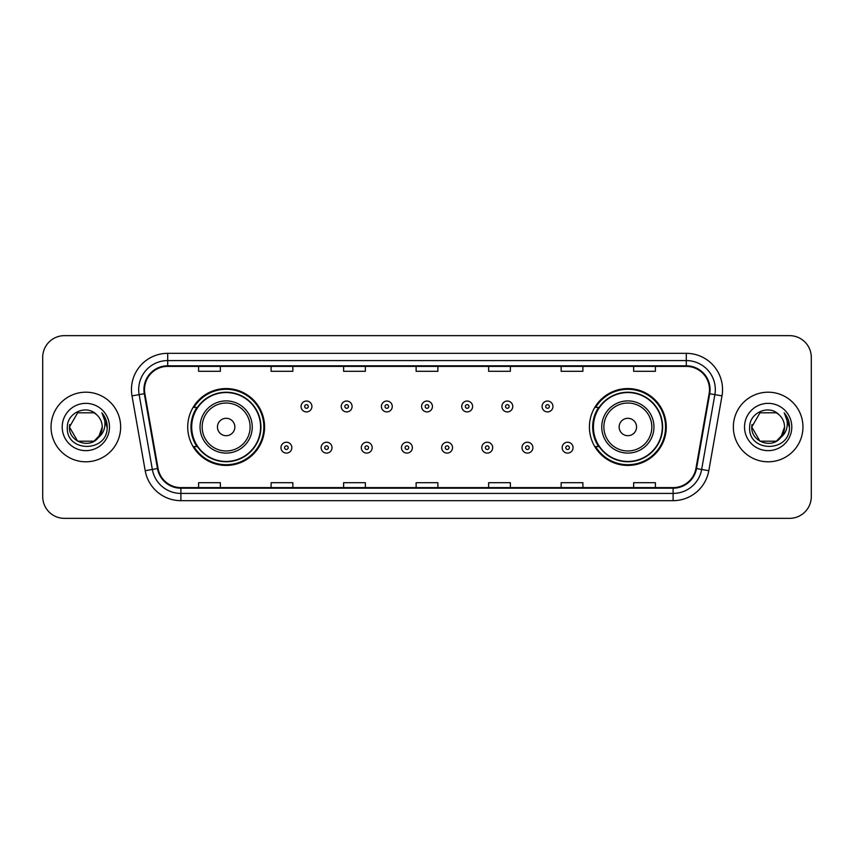 <?xml version="1.0" encoding="UTF-8"?>
<svg xmlns="http://www.w3.org/2000/svg" width="854" height="854" viewBox="0 0 854 854"><rect width="100%" height="100%" fill="white"/><g stroke="black" fill="none" stroke-linecap="round" stroke-linejoin="round"><path stroke-width="1.28" d="M589.42 427A38.43 38.43 0 0 0 627.85 465.43A38.43 38.43 0 0 0 666.28 427A38.43 38.43 0 0 0 627.85 388.57A38.43 38.43 0 0 0 589.42 427M187.72 427A38.43 38.43 0 0 0 226.15 465.43A38.43 38.43 0 0 0 264.58 427A38.43 38.43 0 0 0 226.15 388.57A38.43 38.43 0 0 0 187.72 427M196.932 446.578A35.163 35.163 0 0 1 196.932 407.422M598.633 446.578A35.163 35.163 0 0 1 598.633 407.422M42.7 357.388L42.7 496.612A21.756 21.756 0 0 0 64.456 518.357L789.544 518.357A21.756 21.756 0 0 0 811.3 496.612L811.3 357.388A21.756 21.756 0 0 0 789.544 335.643L64.456 335.643A21.756 21.756 0 0 0 42.7 357.388L42.7 496.612M51.037 427A34.8 34.8 0 0 0 85.848 461.8A34.8 34.8 0 0 0 120.649 427A34.8 34.8 0 0 0 85.848 392.199A34.8 34.8 0 0 0 51.037 427A34.8 34.8 0 0 0 85.848 461.8A34.8 34.8 0 0 0 120.649 427A34.8 34.8 0 0 0 85.848 392.199A34.8 34.8 0 0 0 51.037 427M733.351 427A34.8 34.8 0 0 0 768.152 461.8A34.8 34.8 0 0 0 802.963 427A34.8 34.8 0 0 0 768.152 392.199A34.8 34.8 0 0 0 733.351 427A34.8 34.8 0 0 0 768.152 461.8A34.8 34.8 0 0 0 802.963 427A34.8 34.8 0 0 0 768.152 392.199A34.8 34.8 0 0 0 733.351 427M144.507 389.584A23.207 23.207 0 0 1 167.704 366.387L686.296 366.387A23.207 23.207 0 0 1 709.14 393.619L695.946 468.44A23.207 23.207 0 0 1 673.101 487.613L180.899 487.613A23.207 23.207 0 0 1 158.054 468.44L144.86 393.619A23.207 23.207 0 0 1 144.507 389.584M143.92 389.584A23.784 23.784 0 0 0 144.283 393.715L157.478 468.547A23.784 23.784 0 0 0 180.899 488.2L673.101 488.2A23.784 23.784 0 0 0 696.522 468.547L709.717 393.715A23.784 23.784 0 0 0 686.296 365.8L167.704 365.8A23.784 23.784 0 0 0 143.92 389.584M132.007 395.882A36.252 36.252 0 0 1 167.704 353.332L686.296 353.332A36.252 36.252 0 0 1 721.993 395.882L708.799 470.714A36.252 36.252 0 0 1 673.101 500.668L180.899 500.668A36.252 36.252 0 0 1 145.201 470.714L132.007 395.882L139.138 394.623A29.004 29.004 0 0 1 167.704 360.58L686.296 360.58A29.004 29.004 0 0 1 714.862 394.623L701.657 469.454A29.004 29.004 0 0 1 673.101 493.42L180.899 493.42A29.004 29.004 0 0 1 152.343 469.454L139.138 394.623A29.004 29.004 0 0 1 138.7 389.584M789.544 335.643L64.456 335.643M64.456 518.357L789.544 518.357M811.3 496.612L811.3 357.388M696.522 468.547L701.657 469.454L714.862 394.623L721.993 395.882M416.122 366.387L416.122 371.298L437.878 371.298L437.878 366.387M343.618 366.387L343.618 371.298L365.363 371.298L365.363 366.387M271.102 366.387L271.102 371.298L292.858 371.298L292.858 366.387M198.598 366.387L198.598 371.298L220.353 371.298L220.353 366.387M488.637 366.387L488.637 371.298L510.382 371.298L510.382 366.387M561.142 366.387L561.142 371.298L582.898 371.298L582.898 366.387M633.647 366.387L633.647 371.298L655.402 371.298L655.402 366.387M437.878 487.613L437.878 482.702L416.122 482.702L416.122 487.613M365.363 487.613L365.363 482.702L343.618 482.702L343.618 487.613M292.858 487.613L292.858 482.702L271.102 482.702L271.102 487.613M220.353 487.613L220.353 482.702L198.598 482.702L198.598 487.613M510.382 487.613L510.382 482.702L488.637 482.702L488.637 487.613M582.898 487.613L582.898 482.702L561.142 482.702L561.142 487.613M655.402 487.613L655.402 482.702L633.647 482.702L633.647 487.613M94.036 441.198A16.397 16.397 0 0 0 102.234 427C102.138 422.057 100.26 417.926 96.577 414.617C86.5 404.07 67.156 412.77 67.338 427C65.491 452.3 106.515 452.962 107.188 428.228L107.22 427C107.156 421.62 105.373 416.901 101.85 412.834C104.53 417.222 105.469 421.951 104.679 427C103.932 431.249 101.882 434.707 98.52 437.387L102.234 427M100.398 434.526L94.036 441.198L77.65 441.198L69.452 427L77.65 441.198L94.036 441.198L98.071 437.921L94.036 441.198L77.65 441.198L69.452 427L77.65 441.198L94.036 441.198L98.317 437.632L94.036 441.198L77.65 441.198L69.452 427L77.65 441.198L94.036 441.198L100.398 434.526L98.488 437.429L100.398 434.526L94.036 441.198L77.65 441.198L69.452 427L77.65 441.198L94.036 441.198L100.398 434.526L98.071 437.921L94.036 441.198L77.65 441.198L69.452 427L77.65 412.802L94.036 412.802L96.577 414.617L94.036 412.802L77.65 412.802L69.452 427L77.65 412.802M69.633 424.577L69.452 427L77.65 412.802L94.036 412.802L96.577 414.617L94.036 412.802L77.65 412.802L69.452 427C68.619 441.529 89.168 449.193 98.071 437.921L98.52 437.387M62.203 427A23.645 23.645 0 0 0 85.848 450.645A23.645 23.645 0 0 0 109.483 427A23.645 23.645 0 0 0 85.848 403.355A23.645 23.645 0 0 0 62.203 427M102.01 413.016L107.209 427.619M234.85 427A8.7 8.7 0 0 0 226.15 418.3A8.7 8.7 0 0 0 217.45 427A8.7 8.7 0 0 0 226.15 435.7A8.7 8.7 0 0 0 234.85 427M252.25 427A26.1 26.1 0 0 0 226.15 400.9A26.1 26.1 0 0 0 200.049 427A26.1 26.1 0 0 0 226.15 453.1A26.1 26.1 0 0 0 252.25 427A26.1 26.1 0 0 1 226.15 453.1A26.1 26.1 0 0 1 200.049 427M260.587 427A34.438 34.438 0 0 0 226.15 392.562A34.438 34.438 0 0 0 191.702 427A34.438 34.438 0 0 0 226.15 461.438A34.438 34.438 0 0 0 260.587 427M263.854 427A37.704 37.704 0 0 1 193.922 446.578L197.423 446.578A34.768 34.768 0 0 0 260.918 427.085A34.768 34.768 0 0 0 197.423 407.422L193.922 407.422A37.704 37.704 0 0 1 263.854 427M636.55 427A8.7 8.7 0 0 0 627.85 418.3A8.7 8.7 0 0 0 619.15 427A8.7 8.7 0 0 0 627.85 435.7A8.7 8.7 0 0 0 636.55 427M653.95 427A26.1 26.1 0 0 0 627.85 400.9A26.1 26.1 0 0 0 601.75 427A26.1 26.1 0 0 0 627.85 453.1A26.1 26.1 0 0 0 653.95 427A26.1 26.1 0 0 1 627.85 453.1A26.1 26.1 0 0 1 601.75 427M662.298 427A34.438 34.438 0 0 0 627.85 392.562A34.438 34.438 0 0 0 593.413 427A34.438 34.438 0 0 0 627.85 461.438A34.438 34.438 0 0 0 662.298 427M665.554 427A37.704 37.704 0 0 1 595.622 446.578L599.124 446.578A34.768 34.768 0 0 0 662.619 427.085A34.768 34.768 0 0 0 599.124 407.422L595.622 407.422A37.704 37.704 0 0 1 665.554 427M776.35 441.198A16.397 16.397 0 0 0 784.548 427C784.452 422.057 782.574 417.926 778.891 414.617C768.813 404.07 749.47 412.77 749.652 427C747.805 452.3 788.829 452.962 789.502 428.228L789.534 427C789.47 421.62 787.687 416.901 784.164 412.834C786.844 417.222 787.783 421.951 786.993 427C786.246 431.249 784.196 434.707 780.834 437.387L784.548 427M759.964 441.198L776.35 441.198L780.631 437.632L776.35 441.198L759.964 441.198L751.766 427L759.964 441.198L776.35 441.198L782.712 434.526L780.834 437.387L782.712 434.526L776.382 441.176M780.631 437.632L776.35 441.198L759.964 441.198L751.766 427L759.964 441.198L776.35 441.198L780.631 437.632L776.649 441.016M780.834 437.387L780.385 437.921C771.482 449.193 750.922 441.529 751.766 427L759.964 441.198L776.35 441.198L782.712 434.526L776.35 441.198L759.964 441.198L751.766 427L759.964 412.802L776.35 412.802L778.891 414.617L776.35 412.802L759.964 412.802L751.766 427L759.964 412.802L776.35 412.802L778.891 414.617M744.517 427A23.645 23.645 0 0 0 768.152 450.645A23.645 23.645 0 0 0 791.797 427A23.645 23.645 0 0 0 768.152 403.355A23.645 23.645 0 0 0 744.517 427M751.766 427L751.947 424.577M784.324 413.016L789.523 427.619M311.923 406.483A5.434 5.434 0 0 1 306.49 411.916A5.434 5.434 0 0 1 301.056 406.483A5.434 5.434 0 0 1 306.49 401.038A5.434 5.434 0 0 1 311.923 406.483A5.434 5.434 0 0 0 306.49 401.038A5.434 5.434 0 0 0 301.056 406.483M352.094 406.483A5.434 5.434 0 0 1 346.66 411.916A5.434 5.434 0 0 1 341.226 406.483A5.434 5.434 0 0 1 346.66 401.038A5.434 5.434 0 0 1 352.094 406.483A5.434 5.434 0 0 0 346.66 401.038A5.434 5.434 0 0 0 341.226 406.483M392.264 406.483A5.434 5.434 0 0 1 386.83 411.916A5.434 5.434 0 0 1 381.396 406.483A5.434 5.434 0 0 1 386.83 401.038A5.434 5.434 0 0 1 392.264 406.483A5.434 5.434 0 0 0 386.83 401.038A5.434 5.434 0 0 0 381.396 406.483M432.434 406.483A5.434 5.434 0 0 1 427 411.916A5.434 5.434 0 0 1 421.566 406.483A5.434 5.434 0 0 1 427 401.038A5.434 5.434 0 0 1 432.434 406.483A5.434 5.434 0 0 0 427 401.038A5.434 5.434 0 0 0 421.566 406.483M472.604 406.483A5.434 5.434 0 0 1 467.17 411.916A5.434 5.434 0 0 1 461.736 406.483A5.434 5.434 0 0 1 467.17 401.038A5.434 5.434 0 0 1 472.604 406.483A5.434 5.434 0 0 0 467.17 401.038A5.434 5.434 0 0 0 461.736 406.483M512.774 406.483A5.434 5.434 0 0 1 507.34 411.916A5.434 5.434 0 0 1 501.906 406.483A5.434 5.434 0 0 1 507.34 401.038A5.434 5.434 0 0 1 512.774 406.483A5.434 5.434 0 0 0 507.34 401.038A5.434 5.434 0 0 0 501.906 406.483M552.944 406.483A5.434 5.434 0 0 1 547.51 411.916A5.434 5.434 0 0 1 542.077 406.483A5.434 5.434 0 0 1 547.51 401.038A5.434 5.434 0 0 1 552.944 406.483A5.434 5.434 0 0 0 547.51 401.038A5.434 5.434 0 0 0 542.077 406.483M280.966 447.667A5.434 5.434 0 0 1 286.4 442.223A5.434 5.434 0 0 1 291.844 447.667A5.434 5.434 0 0 1 286.4 453.1A5.434 5.434 0 0 1 280.966 447.667A5.434 5.434 0 0 0 286.4 453.1A5.434 5.434 0 0 0 291.844 447.667M321.136 447.667A5.434 5.434 0 0 1 326.57 442.223A5.434 5.434 0 0 1 332.014 447.667A5.434 5.434 0 0 1 326.57 453.1A5.434 5.434 0 0 1 321.136 447.667A5.434 5.434 0 0 0 326.57 453.1A5.434 5.434 0 0 0 332.014 447.667M361.306 447.667A5.434 5.434 0 0 1 366.74 442.223A5.434 5.434 0 0 1 372.184 447.667A5.434 5.434 0 0 1 366.74 453.1A5.434 5.434 0 0 1 361.306 447.667A5.434 5.434 0 0 0 366.74 453.1A5.434 5.434 0 0 0 372.184 447.667M401.476 447.667A5.434 5.434 0 0 1 406.91 442.223A5.434 5.434 0 0 1 412.354 447.667A5.434 5.434 0 0 1 406.91 453.1A5.434 5.434 0 0 1 401.476 447.667A5.434 5.434 0 0 0 406.91 453.1A5.434 5.434 0 0 0 412.354 447.667M441.646 447.667A5.434 5.434 0 0 1 447.09 442.223A5.434 5.434 0 0 1 452.524 447.667A5.434 5.434 0 0 1 447.09 453.1A5.434 5.434 0 0 1 441.646 447.667A5.434 5.434 0 0 0 447.09 453.1A5.434 5.434 0 0 0 452.524 447.667M481.816 447.667A5.434 5.434 0 0 1 487.26 442.223A5.434 5.434 0 0 1 492.694 447.667A5.434 5.434 0 0 1 487.26 453.1A5.434 5.434 0 0 1 481.816 447.667A5.434 5.434 0 0 0 487.26 453.1A5.434 5.434 0 0 0 492.694 447.667M521.986 447.667A5.434 5.434 0 0 1 527.43 442.223A5.434 5.434 0 0 1 532.864 447.667A5.434 5.434 0 0 1 527.43 453.1A5.434 5.434 0 0 1 521.986 447.667A5.434 5.434 0 0 0 527.43 453.1A5.434 5.434 0 0 0 532.864 447.667M562.156 447.667A5.434 5.434 0 0 1 567.6 442.223A5.434 5.434 0 0 1 573.034 447.667A5.434 5.434 0 0 1 567.6 453.1A5.434 5.434 0 0 1 562.156 447.667A5.434 5.434 0 0 0 567.6 453.1A5.434 5.434 0 0 0 573.034 447.667M686.296 353.332L686.296 365.8M139.138 394.623L144.283 393.715M180.899 500.668L180.899 488.2M673.101 488.2L673.101 500.668M145.201 470.714L157.478 468.547M709.717 393.715L714.862 394.623M167.704 353.332L167.704 365.8M701.657 469.454L708.799 470.714M250.126 427A23.976 23.976 0 0 0 226.15 403.024A23.976 23.976 0 0 0 202.174 427A23.976 23.976 0 0 0 226.15 450.976A23.976 23.976 0 0 0 250.126 427M651.826 427A23.976 23.976 0 0 0 627.85 403.024A23.976 23.976 0 0 0 603.874 427A23.976 23.976 0 0 0 627.85 450.976A23.976 23.976 0 0 0 651.826 427M304.675 406.483A1.815 1.815 0 0 0 306.49 408.297A1.815 1.815 0 0 0 308.305 406.483A1.815 1.815 0 0 0 306.49 404.668A1.815 1.815 0 0 0 304.675 406.483M344.845 406.483A1.815 1.815 0 0 0 346.66 408.297A1.815 1.815 0 0 0 348.475 406.483A1.815 1.815 0 0 0 346.66 404.668A1.815 1.815 0 0 0 344.845 406.483M385.015 406.483A1.815 1.815 0 0 0 386.83 408.297A1.815 1.815 0 0 0 388.645 406.483A1.815 1.815 0 0 0 386.83 404.668A1.815 1.815 0 0 0 385.015 406.483M425.185 406.483A1.815 1.815 0 0 0 427 408.297A1.815 1.815 0 0 0 428.815 406.483A1.815 1.815 0 0 0 427 404.668A1.815 1.815 0 0 0 425.185 406.483M465.355 406.483A1.815 1.815 0 0 0 467.17 408.297A1.815 1.815 0 0 0 468.985 406.483A1.815 1.815 0 0 0 467.17 404.668A1.815 1.815 0 0 0 465.355 406.483M505.525 406.483A1.815 1.815 0 0 0 507.34 408.297A1.815 1.815 0 0 0 509.155 406.483A1.815 1.815 0 0 0 507.34 404.668A1.815 1.815 0 0 0 505.525 406.483M545.695 406.483A1.815 1.815 0 0 0 547.51 408.297A1.815 1.815 0 0 0 549.325 406.483A1.815 1.815 0 0 0 547.51 404.668A1.815 1.815 0 0 0 545.695 406.483M288.214 447.667A1.815 1.815 0 0 0 286.4 445.852A1.815 1.815 0 0 0 284.596 447.667A1.815 1.815 0 0 0 286.4 449.482A1.815 1.815 0 0 0 288.214 447.667M328.384 447.667A1.815 1.815 0 0 0 326.57 445.852A1.815 1.815 0 0 0 324.766 447.667A1.815 1.815 0 0 0 326.57 449.482A1.815 1.815 0 0 0 328.384 447.667M368.554 447.667A1.815 1.815 0 0 0 366.74 445.852A1.815 1.815 0 0 0 364.936 447.667A1.815 1.815 0 0 0 366.74 449.482A1.815 1.815 0 0 0 368.554 447.667M408.724 447.667A1.815 1.815 0 0 0 406.91 445.852A1.815 1.815 0 0 0 405.106 447.667A1.815 1.815 0 0 0 406.91 449.482A1.815 1.815 0 0 0 408.724 447.667M448.894 447.667A1.815 1.815 0 0 0 447.09 445.852A1.815 1.815 0 0 0 445.276 447.667A1.815 1.815 0 0 0 447.09 449.482A1.815 1.815 0 0 0 448.894 447.667M489.064 447.667A1.815 1.815 0 0 0 487.26 445.852A1.815 1.815 0 0 0 485.446 447.667A1.815 1.815 0 0 0 487.26 449.482A1.815 1.815 0 0 0 489.064 447.667M529.234 447.667A1.815 1.815 0 0 0 527.43 445.852A1.815 1.815 0 0 0 525.616 447.667A1.815 1.815 0 0 0 527.43 449.482A1.815 1.815 0 0 0 529.234 447.667M569.404 447.667A1.815 1.815 0 0 0 567.6 445.852A1.815 1.815 0 0 0 565.786 447.667A1.815 1.815 0 0 0 567.6 449.482A1.815 1.815 0 0 0 569.404 447.667"/></g></svg>
